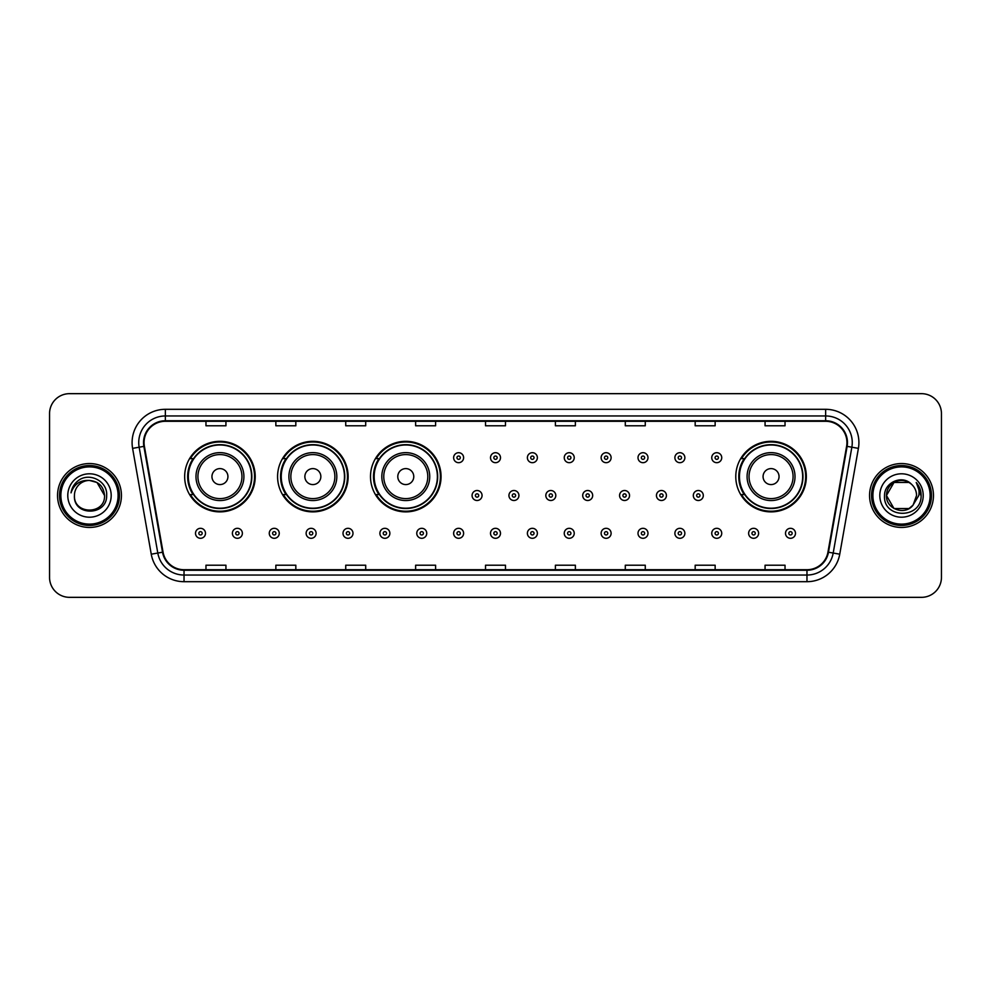 <?xml version="1.0" encoding="UTF-8"?>
<svg xmlns="http://www.w3.org/2000/svg" width="991" height="991" viewBox="0 0 991 991"><rect width="100%" height="100%" fill="white"/><g stroke="black" fill="none" stroke-linecap="round" stroke-linejoin="round"><path stroke-width="1.49" d="M735.78 476.597A35.28 35.28 0 0 0 771.06 511.876A35.28 35.28 0 0 0 806.34 476.597A35.28 35.28 0 0 0 771.06 441.317A35.28 35.28 0 0 0 735.78 476.597M370.498 476.597A35.28 35.28 0 0 0 405.777 511.876A35.28 35.28 0 0 0 441.057 476.597A35.28 35.28 0 0 0 405.777 441.317A35.28 35.28 0 0 0 370.498 476.597M277.579 476.597A35.28 35.28 0 0 0 312.859 511.876A35.28 35.28 0 0 0 348.138 476.597A35.28 35.28 0 0 0 312.859 441.317A35.28 35.28 0 0 0 277.579 476.597M184.66 476.597A35.28 35.28 0 0 0 219.94 511.876A35.28 35.28 0 0 0 255.22 476.597A35.28 35.28 0 0 0 219.94 441.317A35.28 35.28 0 0 0 184.66 476.597M193.121 494.571A32.282 32.282 0 0 1 193.121 458.622M286.04 494.571A32.282 32.282 0 0 1 286.04 458.622M378.958 494.571A32.282 32.282 0 0 1 378.958 458.622M744.241 494.571A32.282 32.282 0 0 1 744.241 458.622M49.55 413.631L49.55 577.369A19.969 19.969 0 0 0 69.519 597.338L921.481 597.338A19.969 19.969 0 0 0 941.45 577.369L941.45 413.631A19.969 19.969 0 0 0 921.481 393.662L69.519 393.662A19.969 19.969 0 0 0 49.55 413.631L49.55 577.369M57.54 495.5A31.947 31.947 0 0 0 89.487 527.447A31.947 31.947 0 0 0 121.435 495.5A31.947 31.947 0 0 0 89.487 463.553A31.947 31.947 0 0 0 57.54 495.5A31.947 31.947 0 0 0 89.487 527.447A31.947 31.947 0 0 0 121.435 495.5A31.947 31.947 0 0 0 89.487 463.553A31.947 31.947 0 0 0 57.54 495.5M869.565 495.5A31.947 31.947 0 0 0 901.513 527.447A31.947 31.947 0 0 0 933.46 495.5A31.947 31.947 0 0 0 901.513 463.553A31.947 31.947 0 0 0 869.565 495.5A31.947 31.947 0 0 0 901.513 527.447A31.947 31.947 0 0 0 933.46 495.5A31.947 31.947 0 0 0 901.513 463.553A31.947 31.947 0 0 0 869.565 495.5M144.067 442.581A21.294 21.294 0 0 1 165.361 421.286L825.639 421.286A21.294 21.294 0 0 1 846.611 446.284L827.956 552.111A21.294 21.294 0 0 1 806.971 569.714L184.029 569.714A21.294 21.294 0 0 1 163.044 552.111L144.389 446.284A21.294 21.294 0 0 1 144.067 442.581M143.534 442.581A21.827 21.827 0 0 0 143.868 446.371L162.524 552.21A21.827 21.827 0 0 0 184.029 570.246L806.971 570.246A21.827 21.827 0 0 0 828.476 552.21L847.132 446.371A21.827 21.827 0 0 0 825.639 420.754L165.361 420.754A21.827 21.827 0 0 0 143.534 442.581M132.596 448.366A33.285 33.285 0 0 1 165.361 409.308L825.639 409.308A33.285 33.285 0 0 1 858.404 448.366L839.749 554.192A33.285 33.285 0 0 1 806.971 581.692L184.029 581.692A33.285 33.285 0 0 1 151.251 554.192L132.596 448.366L139.149 447.214A26.621 26.621 0 0 1 165.361 415.96L825.639 415.96A26.621 26.621 0 0 1 851.851 447.214L833.196 553.04A26.621 26.621 0 0 1 806.971 575.04L184.029 575.04A26.621 26.621 0 0 1 157.804 553.04L139.149 447.214A26.621 26.621 0 0 1 138.74 442.581M921.481 393.662L69.519 393.662M69.519 597.338L921.481 597.338M941.45 577.369L941.45 413.631M485.516 421.286L485.516 425.796L505.484 425.796L505.484 421.286M415.625 421.286L415.625 425.796L435.594 425.796L435.594 421.286M345.735 421.286L345.735 425.796L365.704 425.796L365.704 421.286M275.857 421.286L275.857 425.796L295.826 425.796L295.826 421.286M205.967 421.286L205.967 425.796L225.936 425.796L225.936 421.286M555.406 421.286L555.406 425.796L575.375 425.796L575.375 421.286M625.296 421.286L625.296 425.796L645.265 425.796L645.265 421.286M695.174 421.286L695.174 425.796L715.143 425.796L715.143 421.286M765.064 421.286L765.064 425.796L785.033 425.796L785.033 421.286M505.484 569.714L505.484 565.204L485.516 565.204L485.516 569.714M435.594 569.714L435.594 565.204L415.625 565.204L415.625 569.714M365.704 569.714L365.704 565.204L345.735 565.204L345.735 569.714M295.826 569.714L295.826 565.204L275.857 565.204L275.857 569.714M225.936 569.714L225.936 565.204L205.967 565.204L205.967 569.714M575.375 569.714L575.375 565.204L555.406 565.204L555.406 569.714M645.265 569.714L645.265 565.204L625.296 565.204L625.296 569.714M715.143 569.714L715.143 565.204L695.174 565.204L695.174 569.714M785.033 569.714L785.033 565.204L765.064 565.204L765.064 569.714M118.102 495.5A28.615 28.615 0 0 0 89.487 466.885A28.615 28.615 0 0 0 60.86 495.5A28.615 28.615 0 0 0 89.487 524.115A28.615 28.615 0 0 0 118.102 495.5M119.44 495.5A29.953 29.953 0 0 0 89.487 465.547A29.953 29.953 0 0 0 59.534 495.5A29.953 29.953 0 0 0 89.487 525.453A29.953 29.953 0 0 0 119.44 495.5M89.487 480.449L97.007 482.468L104.538 495.5C103.634 486.358 98.629 481.341 89.487 480.449L97.007 482.468L104.538 495.5L97.007 482.468L89.487 480.449L97.007 482.468L104.538 495.5L97.007 482.468L89.487 480.449L97.007 482.468L104.538 495.5C105.455 514.911 73.52 514.911 74.436 495.5C73.037 516.534 107.313 516.051 106.644 495.5C107.808 481.106 89.116 471.79 78.054 480.771C74.139 483.905 71.798 487.931 71.03 492.861C74.127 484.042 80.271 479.904 89.487 480.449L97.007 482.468L104.538 495.5C105.455 514.911 73.52 514.911 74.436 495.5C73.52 514.911 105.455 514.911 104.538 495.5C105.455 514.911 73.52 514.911 74.436 495.5C73.52 514.911 105.455 514.911 104.538 495.5C105.455 514.911 73.52 514.911 74.436 495.5A15.051 15.051 0 0 1 89.487 480.449L97.007 482.468L104.538 495.5A15.051 15.051 0 0 0 104.526 494.955M67.784 495.5A21.703 21.703 0 0 0 89.487 517.203A21.703 21.703 0 0 0 111.19 495.5A21.703 21.703 0 0 0 89.487 473.797A21.703 21.703 0 0 0 67.784 495.5M227.93 476.597A7.99 7.99 0 0 0 219.94 468.607A7.99 7.99 0 0 0 211.95 476.597A7.99 7.99 0 0 0 219.94 484.587A7.99 7.99 0 0 0 227.93 476.597M243.91 476.597A23.957 23.957 0 0 0 219.94 452.639A23.957 23.957 0 0 0 195.983 476.597A23.957 23.957 0 0 0 219.94 500.554A23.957 23.957 0 0 0 243.91 476.597A23.957 23.957 0 0 1 219.94 500.554A23.957 23.957 0 0 1 195.983 476.597M251.553 476.597A31.613 31.613 0 0 0 219.94 444.984A31.613 31.613 0 0 0 188.327 476.597A31.613 31.613 0 0 0 219.94 508.21A31.613 31.613 0 0 0 251.553 476.597M254.551 476.597A34.611 34.611 0 0 1 190.359 494.571L193.567 494.571A31.91 31.91 0 0 0 251.85 476.671A31.91 31.91 0 0 0 193.567 458.622L190.359 458.622A34.611 34.611 0 0 1 254.551 476.597M320.849 476.597A7.99 7.99 0 0 0 312.859 468.607A7.99 7.99 0 0 0 304.869 476.597A7.99 7.99 0 0 0 312.859 484.587A7.99 7.99 0 0 0 320.849 476.597M336.816 476.597A23.957 23.957 0 0 0 312.859 452.639A23.957 23.957 0 0 0 288.901 476.597A23.957 23.957 0 0 0 312.859 500.554A23.957 23.957 0 0 0 336.816 476.597A23.957 23.957 0 0 1 312.859 500.554A23.957 23.957 0 0 1 288.901 476.597M344.472 476.597A31.613 31.613 0 0 0 312.859 444.984A31.613 31.613 0 0 0 281.246 476.597A31.613 31.613 0 0 0 312.859 508.21A31.613 31.613 0 0 0 344.472 476.597M347.469 476.597A34.611 34.611 0 0 1 283.277 494.571L286.486 494.571A31.91 31.91 0 0 0 344.769 476.671A31.91 31.91 0 0 0 286.486 458.622L283.277 458.622A34.611 34.611 0 0 1 347.469 476.597M413.767 476.597A7.99 7.99 0 0 0 405.777 468.607A7.99 7.99 0 0 0 397.787 476.597A7.99 7.99 0 0 0 405.777 484.587A7.99 7.99 0 0 0 413.767 476.597M429.735 476.597A23.957 23.957 0 0 0 405.777 452.639A23.957 23.957 0 0 0 381.82 476.597A23.957 23.957 0 0 0 405.777 500.554A23.957 23.957 0 0 0 429.735 476.597A23.957 23.957 0 0 1 405.777 500.554A23.957 23.957 0 0 1 381.82 476.597M437.39 476.597A31.613 31.613 0 0 0 405.777 444.984A31.613 31.613 0 0 0 374.164 476.597A31.613 31.613 0 0 0 405.777 508.21A31.613 31.613 0 0 0 437.39 476.597M440.388 476.597A34.611 34.611 0 0 1 376.196 494.571L379.404 494.571A31.91 31.91 0 0 0 437.688 476.671A31.91 31.91 0 0 0 379.404 458.622L376.196 458.622A34.611 34.611 0 0 1 440.388 476.597M779.05 476.597A7.99 7.99 0 0 0 771.06 468.607A7.99 7.99 0 0 0 763.07 476.597A7.99 7.99 0 0 0 771.06 484.587A7.99 7.99 0 0 0 779.05 476.597M795.017 476.597A23.957 23.957 0 0 0 771.06 452.639A23.957 23.957 0 0 0 747.09 476.597A23.957 23.957 0 0 0 771.06 500.554A23.957 23.957 0 0 0 795.017 476.597A23.957 23.957 0 0 1 771.06 500.554A23.957 23.957 0 0 1 747.09 476.597M802.673 476.597A31.613 31.613 0 0 0 771.06 444.984A31.613 31.613 0 0 0 739.447 476.597A31.613 31.613 0 0 0 771.06 508.21A31.613 31.613 0 0 0 802.673 476.597M805.671 476.597A34.611 34.611 0 0 1 741.479 494.571L744.687 494.571A31.91 31.91 0 0 0 802.97 476.671A31.91 31.91 0 0 0 744.687 458.622L741.479 458.622A34.611 34.611 0 0 1 805.671 476.597M909.032 508.532A15.051 15.051 0 0 0 913.095 505.1L909.032 508.532L893.993 508.532L886.462 495.5L893.993 482.468L909.032 482.468L911.373 484.128C902.132 474.454 884.356 482.431 884.529 495.5C882.832 518.727 920.49 519.334 921.11 496.627L921.135 495.5C921.085 490.57 919.437 486.234 916.204 482.493C918.669 486.531 919.524 490.867 918.806 495.5L912.798 505.46C904.659 515.89 885.694 508.879 886.462 495.5L893.993 508.532L909.032 508.532L913.095 505.1L909.726 508.11M930.14 495.5A28.615 28.615 0 0 0 901.513 466.885A28.615 28.615 0 0 0 872.898 495.5A28.615 28.615 0 0 0 901.513 524.115A28.615 28.615 0 0 0 930.14 495.5M931.466 495.5A29.953 29.953 0 0 0 901.513 465.547A29.953 29.953 0 0 0 871.56 495.5A29.953 29.953 0 0 0 901.513 525.453A29.953 29.953 0 0 0 931.466 495.5M913.095 505.1L916.564 495.5C916.477 490.966 914.743 487.176 911.373 484.128M879.81 495.5A21.703 21.703 0 0 0 901.513 517.203A21.703 21.703 0 0 0 923.216 495.5A21.703 21.703 0 0 0 901.513 473.797A21.703 21.703 0 0 0 879.81 495.5M909.032 482.468A15.051 15.051 0 0 0 886.462 495.5M916.353 482.667L921.122 496.07M916.204 482.493L920.131 489.294M463.615 457.693A4.992 4.992 0 0 1 458.622 462.686A4.992 4.992 0 0 1 453.63 457.693A4.992 4.992 0 0 1 458.622 452.701A4.992 4.992 0 0 1 463.615 457.693A4.992 4.992 0 0 0 458.622 452.701A4.992 4.992 0 0 0 453.63 457.693M500.492 457.693A4.992 4.992 0 0 1 495.5 462.686A4.992 4.992 0 0 1 490.508 457.693A4.992 4.992 0 0 1 495.5 452.701A4.992 4.992 0 0 1 500.492 457.693A4.992 4.992 0 0 0 495.5 452.701A4.992 4.992 0 0 0 490.508 457.693M537.37 457.693A4.992 4.992 0 0 1 532.378 462.686A4.992 4.992 0 0 1 527.385 457.693A4.992 4.992 0 0 1 532.378 452.701A4.992 4.992 0 0 1 537.37 457.693A4.992 4.992 0 0 0 532.378 452.701A4.992 4.992 0 0 0 527.385 457.693M574.235 457.693A4.992 4.992 0 0 1 569.243 462.686A4.992 4.992 0 0 1 564.251 457.693A4.992 4.992 0 0 1 569.243 452.701A4.992 4.992 0 0 1 574.235 457.693A4.992 4.992 0 0 0 569.243 452.701A4.992 4.992 0 0 0 564.251 457.693M611.113 457.693A4.992 4.992 0 0 1 606.12 462.686A4.992 4.992 0 0 1 601.128 457.693A4.992 4.992 0 0 1 606.12 452.701A4.992 4.992 0 0 1 611.113 457.693A4.992 4.992 0 0 0 606.12 452.701A4.992 4.992 0 0 0 601.128 457.693M647.99 457.693A4.992 4.992 0 0 1 642.998 462.686A4.992 4.992 0 0 1 638.006 457.693A4.992 4.992 0 0 1 642.998 452.701A4.992 4.992 0 0 1 647.99 457.693A4.992 4.992 0 0 0 642.998 452.701A4.992 4.992 0 0 0 638.006 457.693M684.868 457.693A4.992 4.992 0 0 1 679.876 462.686A4.992 4.992 0 0 1 674.883 457.693A4.992 4.992 0 0 1 679.876 452.701A4.992 4.992 0 0 1 684.868 457.693A4.992 4.992 0 0 0 679.876 452.701A4.992 4.992 0 0 0 674.883 457.693M721.733 457.693A4.992 4.992 0 0 1 716.741 462.686A4.992 4.992 0 0 1 711.749 457.693A4.992 4.992 0 0 1 716.741 452.701A4.992 4.992 0 0 1 721.733 457.693A4.992 4.992 0 0 0 716.741 452.701A4.992 4.992 0 0 0 711.749 457.693M472.075 495.5A4.992 4.992 0 0 1 477.067 490.508A4.992 4.992 0 0 1 482.06 495.5A4.992 4.992 0 0 1 477.067 500.492A4.992 4.992 0 0 1 472.075 495.5A4.992 4.992 0 0 0 477.067 500.492A4.992 4.992 0 0 0 482.06 495.5M508.94 495.5A4.992 4.992 0 0 1 513.933 490.508A4.992 4.992 0 0 1 518.925 495.5A4.992 4.992 0 0 1 513.933 500.492A4.992 4.992 0 0 1 508.94 495.5A4.992 4.992 0 0 0 513.933 500.492A4.992 4.992 0 0 0 518.925 495.5M545.818 495.5A4.992 4.992 0 0 1 550.81 490.508A4.992 4.992 0 0 1 555.802 495.5A4.992 4.992 0 0 1 550.81 500.492A4.992 4.992 0 0 1 545.818 495.5A4.992 4.992 0 0 0 550.81 500.492A4.992 4.992 0 0 0 555.802 495.5M582.696 495.5A4.992 4.992 0 0 1 587.688 490.508A4.992 4.992 0 0 1 592.68 495.5A4.992 4.992 0 0 1 587.688 500.492A4.992 4.992 0 0 1 582.696 495.5A4.992 4.992 0 0 0 587.688 500.492A4.992 4.992 0 0 0 592.68 495.5M619.573 495.5A4.992 4.992 0 0 1 624.565 490.508A4.992 4.992 0 0 1 629.545 495.5A4.992 4.992 0 0 1 624.565 500.492A4.992 4.992 0 0 1 619.573 495.5A4.992 4.992 0 0 0 624.565 500.492A4.992 4.992 0 0 0 629.545 495.5M656.438 495.5A4.992 4.992 0 0 1 661.431 490.508A4.992 4.992 0 0 1 666.423 495.5A4.992 4.992 0 0 1 661.431 500.492A4.992 4.992 0 0 1 656.438 495.5A4.992 4.992 0 0 0 661.431 500.492A4.992 4.992 0 0 0 666.423 495.5M693.316 495.5A4.992 4.992 0 0 1 698.308 490.508A4.992 4.992 0 0 1 703.3 495.5A4.992 4.992 0 0 1 698.308 500.492A4.992 4.992 0 0 1 693.316 495.5A4.992 4.992 0 0 0 698.308 500.492A4.992 4.992 0 0 0 703.3 495.5M195.512 533.307A4.992 4.992 0 0 1 200.504 528.314A4.992 4.992 0 0 1 205.496 533.307A4.992 4.992 0 0 1 200.504 538.299A4.992 4.992 0 0 1 195.512 533.307A4.992 4.992 0 0 0 200.504 538.299A4.992 4.992 0 0 0 205.496 533.307M232.389 533.307A4.992 4.992 0 0 1 237.382 528.314A4.992 4.992 0 0 1 242.374 533.307A4.992 4.992 0 0 1 237.382 538.299A4.992 4.992 0 0 1 232.389 533.307A4.992 4.992 0 0 0 237.382 538.299A4.992 4.992 0 0 0 242.374 533.307M269.267 533.307A4.992 4.992 0 0 1 274.259 528.314A4.992 4.992 0 0 1 279.251 533.307A4.992 4.992 0 0 1 274.259 538.299A4.992 4.992 0 0 1 269.267 533.307A4.992 4.992 0 0 0 274.259 538.299A4.992 4.992 0 0 0 279.251 533.307M306.132 533.307A4.992 4.992 0 0 1 311.124 528.314A4.992 4.992 0 0 1 316.117 533.307A4.992 4.992 0 0 1 311.124 538.299A4.992 4.992 0 0 1 306.132 533.307A4.992 4.992 0 0 0 311.124 538.299A4.992 4.992 0 0 0 316.117 533.307M343.01 533.307A4.992 4.992 0 0 1 348.002 528.314A4.992 4.992 0 0 1 352.994 533.307A4.992 4.992 0 0 1 348.002 538.299A4.992 4.992 0 0 1 343.01 533.307A4.992 4.992 0 0 0 348.002 538.299A4.992 4.992 0 0 0 352.994 533.307M379.887 533.307A4.992 4.992 0 0 1 384.88 528.314A4.992 4.992 0 0 1 389.872 533.307A4.992 4.992 0 0 1 384.88 538.299A4.992 4.992 0 0 1 379.887 533.307A4.992 4.992 0 0 0 384.88 538.299A4.992 4.992 0 0 0 389.872 533.307M416.765 533.307A4.992 4.992 0 0 1 421.757 528.314A4.992 4.992 0 0 1 426.749 533.307A4.992 4.992 0 0 1 421.757 538.299A4.992 4.992 0 0 1 416.765 533.307A4.992 4.992 0 0 0 421.757 538.299A4.992 4.992 0 0 0 426.749 533.307M453.63 533.307A4.992 4.992 0 0 1 458.622 528.314A4.992 4.992 0 0 1 463.615 533.307A4.992 4.992 0 0 1 458.622 538.299A4.992 4.992 0 0 1 453.63 533.307A4.992 4.992 0 0 0 458.622 538.299A4.992 4.992 0 0 0 463.615 533.307M490.508 533.307A4.992 4.992 0 0 1 495.5 528.314A4.992 4.992 0 0 1 500.492 533.307A4.992 4.992 0 0 1 495.5 538.299A4.992 4.992 0 0 1 490.508 533.307A4.992 4.992 0 0 0 495.5 538.299A4.992 4.992 0 0 0 500.492 533.307M527.385 533.307A4.992 4.992 0 0 1 532.378 528.314A4.992 4.992 0 0 1 537.37 533.307A4.992 4.992 0 0 1 532.378 538.299A4.992 4.992 0 0 1 527.385 533.307A4.992 4.992 0 0 0 532.378 538.299A4.992 4.992 0 0 0 537.37 533.307M564.251 533.307A4.992 4.992 0 0 1 569.243 528.314A4.992 4.992 0 0 1 574.235 533.307A4.992 4.992 0 0 1 569.243 538.299A4.992 4.992 0 0 1 564.251 533.307A4.992 4.992 0 0 0 569.243 538.299A4.992 4.992 0 0 0 574.235 533.307M601.128 533.307A4.992 4.992 0 0 1 606.12 528.314A4.992 4.992 0 0 1 611.113 533.307A4.992 4.992 0 0 1 606.12 538.299A4.992 4.992 0 0 1 601.128 533.307A4.992 4.992 0 0 0 606.12 538.299A4.992 4.992 0 0 0 611.113 533.307M638.006 533.307A4.992 4.992 0 0 1 642.998 528.314A4.992 4.992 0 0 1 647.99 533.307A4.992 4.992 0 0 1 642.998 538.299A4.992 4.992 0 0 1 638.006 533.307A4.992 4.992 0 0 0 642.998 538.299A4.992 4.992 0 0 0 647.99 533.307M674.883 533.307A4.992 4.992 0 0 1 679.876 528.314A4.992 4.992 0 0 1 684.868 533.307A4.992 4.992 0 0 1 679.876 538.299A4.992 4.992 0 0 1 674.883 533.307A4.992 4.992 0 0 0 679.876 538.299A4.992 4.992 0 0 0 684.868 533.307M711.749 533.307A4.992 4.992 0 0 1 716.741 528.314A4.992 4.992 0 0 1 721.733 533.307A4.992 4.992 0 0 1 716.741 538.299A4.992 4.992 0 0 1 711.749 533.307A4.992 4.992 0 0 0 716.741 538.299A4.992 4.992 0 0 0 721.733 533.307M748.626 533.307A4.992 4.992 0 0 1 753.618 528.314A4.992 4.992 0 0 1 758.611 533.307A4.992 4.992 0 0 1 753.618 538.299A4.992 4.992 0 0 1 748.626 533.307A4.992 4.992 0 0 0 753.618 538.299A4.992 4.992 0 0 0 758.611 533.307M785.504 533.307A4.992 4.992 0 0 1 790.496 528.314A4.992 4.992 0 0 1 795.488 533.307A4.992 4.992 0 0 1 790.496 538.299A4.992 4.992 0 0 1 785.504 533.307A4.992 4.992 0 0 0 790.496 538.299A4.992 4.992 0 0 0 795.488 533.307M825.639 409.308L825.639 420.754M139.149 447.214L143.868 446.371M184.029 581.692L184.029 570.246M806.971 570.246L806.971 581.692M828.476 552.21L839.749 554.192M151.251 554.192L162.524 552.21M847.132 446.371L858.404 448.366M165.361 409.308L165.361 420.754M241.953 476.597A22.013 22.013 0 0 0 219.94 454.584A22.013 22.013 0 0 0 197.927 476.597A22.013 22.013 0 0 0 219.94 498.609A22.013 22.013 0 0 0 241.953 476.597M334.871 476.597A22.013 22.013 0 0 0 312.859 454.584A22.013 22.013 0 0 0 290.846 476.597A22.013 22.013 0 0 0 312.859 498.609A22.013 22.013 0 0 0 334.871 476.597M427.79 476.597A22.013 22.013 0 0 0 405.777 454.584A22.013 22.013 0 0 0 383.765 476.597A22.013 22.013 0 0 0 405.777 498.609A22.013 22.013 0 0 0 427.79 476.597M793.073 476.597A22.013 22.013 0 0 0 771.06 454.584A22.013 22.013 0 0 0 749.047 476.597A22.013 22.013 0 0 0 771.06 498.609A22.013 22.013 0 0 0 793.073 476.597M456.962 457.693A1.66 1.66 0 0 0 458.622 459.353A1.66 1.66 0 0 0 460.295 457.693A1.66 1.66 0 0 0 458.622 456.033A1.66 1.66 0 0 0 456.962 457.693M493.84 457.693A1.66 1.66 0 0 0 495.5 459.353A1.66 1.66 0 0 0 497.16 457.693A1.66 1.66 0 0 0 495.5 456.033A1.66 1.66 0 0 0 493.84 457.693M530.705 457.693A1.66 1.66 0 0 0 532.378 459.353A1.66 1.66 0 0 0 534.038 457.693A1.66 1.66 0 0 0 532.378 456.033A1.66 1.66 0 0 0 530.705 457.693M567.583 457.693A1.66 1.66 0 0 0 569.243 459.353A1.66 1.66 0 0 0 570.915 457.693A1.66 1.66 0 0 0 569.243 456.033A1.66 1.66 0 0 0 567.583 457.693M604.46 457.693A1.66 1.66 0 0 0 606.12 459.353A1.66 1.66 0 0 0 607.78 457.693A1.66 1.66 0 0 0 606.12 456.033A1.66 1.66 0 0 0 604.46 457.693M641.338 457.693A1.66 1.66 0 0 0 642.998 459.353A1.66 1.66 0 0 0 644.658 457.693A1.66 1.66 0 0 0 642.998 456.033A1.66 1.66 0 0 0 641.338 457.693M678.203 457.693A1.66 1.66 0 0 0 679.876 459.353A1.66 1.66 0 0 0 681.535 457.693A1.66 1.66 0 0 0 679.876 456.033A1.66 1.66 0 0 0 678.203 457.693M715.081 457.693A1.66 1.66 0 0 0 716.741 459.353A1.66 1.66 0 0 0 718.413 457.693A1.66 1.66 0 0 0 716.741 456.033A1.66 1.66 0 0 0 715.081 457.693M478.727 495.5A1.66 1.66 0 0 0 477.067 493.84A1.66 1.66 0 0 0 475.395 495.5A1.66 1.66 0 0 0 477.067 497.16A1.66 1.66 0 0 0 478.727 495.5M515.605 495.5A1.66 1.66 0 0 0 513.933 493.84A1.66 1.66 0 0 0 512.273 495.5A1.66 1.66 0 0 0 513.933 497.16A1.66 1.66 0 0 0 515.605 495.5M552.47 495.5A1.66 1.66 0 0 0 550.81 493.84A1.66 1.66 0 0 0 549.15 495.5A1.66 1.66 0 0 0 550.81 497.16A1.66 1.66 0 0 0 552.47 495.5M589.348 495.5A1.66 1.66 0 0 0 587.688 493.84A1.66 1.66 0 0 0 586.015 495.5A1.66 1.66 0 0 0 587.688 497.16A1.66 1.66 0 0 0 589.348 495.5M626.225 495.5A1.66 1.66 0 0 0 624.565 493.84A1.66 1.66 0 0 0 622.893 495.5A1.66 1.66 0 0 0 624.565 497.16A1.66 1.66 0 0 0 626.225 495.5M663.103 495.5A1.66 1.66 0 0 0 661.431 493.84A1.66 1.66 0 0 0 659.771 495.5A1.66 1.66 0 0 0 661.431 497.16A1.66 1.66 0 0 0 663.103 495.5M699.968 495.5A1.66 1.66 0 0 0 698.308 493.84A1.66 1.66 0 0 0 696.648 495.5A1.66 1.66 0 0 0 698.308 497.16A1.66 1.66 0 0 0 699.968 495.5M202.176 533.307A1.66 1.66 0 0 0 200.504 531.647A1.66 1.66 0 0 0 198.844 533.307A1.66 1.66 0 0 0 200.504 534.967A1.66 1.66 0 0 0 202.176 533.307M239.042 533.307A1.66 1.66 0 0 0 237.382 531.647A1.66 1.66 0 0 0 235.722 533.307A1.66 1.66 0 0 0 237.382 534.967A1.66 1.66 0 0 0 239.042 533.307M275.919 533.307A1.66 1.66 0 0 0 274.259 531.647A1.66 1.66 0 0 0 272.587 533.307A1.66 1.66 0 0 0 274.259 534.967A1.66 1.66 0 0 0 275.919 533.307M312.797 533.307A1.66 1.66 0 0 0 311.124 531.647A1.66 1.66 0 0 0 309.465 533.307A1.66 1.66 0 0 0 311.124 534.967A1.66 1.66 0 0 0 312.797 533.307M349.662 533.307A1.66 1.66 0 0 0 348.002 531.647A1.66 1.66 0 0 0 346.342 533.307A1.66 1.66 0 0 0 348.002 534.967A1.66 1.66 0 0 0 349.662 533.307M386.54 533.307A1.66 1.66 0 0 0 384.88 531.647A1.66 1.66 0 0 0 383.22 533.307A1.66 1.66 0 0 0 384.88 534.967A1.66 1.66 0 0 0 386.54 533.307M423.417 533.307A1.66 1.66 0 0 0 421.757 531.647A1.66 1.66 0 0 0 420.085 533.307A1.66 1.66 0 0 0 421.757 534.967A1.66 1.66 0 0 0 423.417 533.307M460.295 533.307A1.66 1.66 0 0 0 458.622 531.647A1.66 1.66 0 0 0 456.962 533.307A1.66 1.66 0 0 0 458.622 534.967A1.66 1.66 0 0 0 460.295 533.307M497.16 533.307A1.66 1.66 0 0 0 495.5 531.647A1.66 1.66 0 0 0 493.84 533.307A1.66 1.66 0 0 0 495.5 534.967A1.66 1.66 0 0 0 497.16 533.307M534.038 533.307A1.66 1.66 0 0 0 532.378 531.647A1.66 1.66 0 0 0 530.705 533.307A1.66 1.66 0 0 0 532.378 534.967A1.66 1.66 0 0 0 534.038 533.307M570.915 533.307A1.66 1.66 0 0 0 569.243 531.647A1.66 1.66 0 0 0 567.583 533.307A1.66 1.66 0 0 0 569.243 534.967A1.66 1.66 0 0 0 570.915 533.307M607.78 533.307A1.66 1.66 0 0 0 606.12 531.647A1.66 1.66 0 0 0 604.46 533.307A1.66 1.66 0 0 0 606.12 534.967A1.66 1.66 0 0 0 607.78 533.307M644.658 533.307A1.66 1.66 0 0 0 642.998 531.647A1.66 1.66 0 0 0 641.338 533.307A1.66 1.66 0 0 0 642.998 534.967A1.66 1.66 0 0 0 644.658 533.307M681.535 533.307A1.66 1.66 0 0 0 679.876 531.647A1.66 1.66 0 0 0 678.203 533.307A1.66 1.66 0 0 0 679.876 534.967A1.66 1.66 0 0 0 681.535 533.307M718.413 533.307A1.66 1.66 0 0 0 716.741 531.647A1.66 1.66 0 0 0 715.081 533.307A1.66 1.66 0 0 0 716.741 534.967A1.66 1.66 0 0 0 718.413 533.307M755.278 533.307A1.66 1.66 0 0 0 753.618 531.647A1.66 1.66 0 0 0 751.958 533.307A1.66 1.66 0 0 0 753.618 534.967A1.66 1.66 0 0 0 755.278 533.307M792.156 533.307A1.66 1.66 0 0 0 790.496 531.647A1.66 1.66 0 0 0 788.824 533.307A1.66 1.66 0 0 0 790.496 534.967A1.66 1.66 0 0 0 792.156 533.307"/></g></svg>

